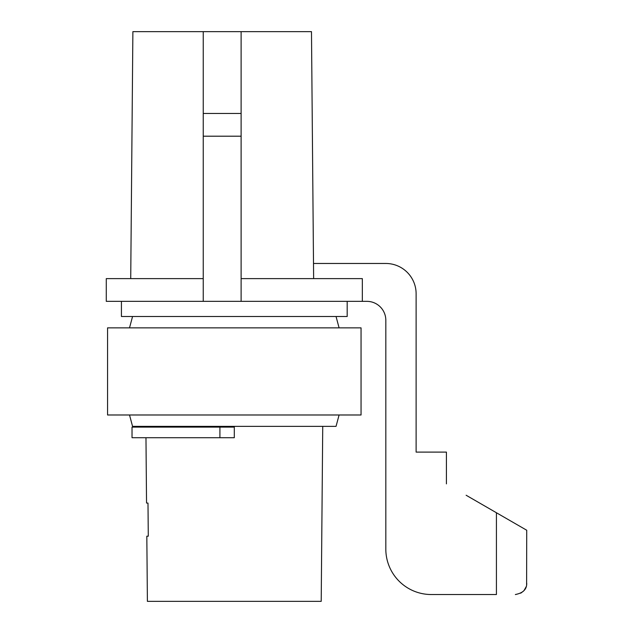 <?xml version="1.0" encoding="UTF-8"?>
<svg xmlns="http://www.w3.org/2000/svg" width="633" height="633" viewBox="0 0 633 633"><rect width="100%" height="100%" fill="white"/><g stroke="black" fill="none" stroke-linecap="round" stroke-linejoin="round"><path stroke-width="0.95" d="M347.185 301.348L347.185 316.5L121.425 316.5L121.425 301.348M313.636 278.623L311.483 31.65L132.883 31.65L130.722 278.623M466.125 495.243L496.422 512.746L496.422 594.529L431.271 594.529A45.457 45.457 0 0 1 385.821 549.08L385.821 320.29A18.943 18.943 0 0 0 366.879 301.348L203.24 301.348L203.24 113.465L241.118 113.465L241.118 136.198L203.24 136.198M526.609 584.821L526.727 530.24L496.422 512.746M313.509 263.47L385.821 263.47L313.509 263.47M203.24 278.623L106.273 278.623L106.273 301.348L203.24 301.348M385.821 263.47A30.305 30.305 0 0 1 416.118 293.775L416.118 452.104L446.423 452.104L446.423 483.873M241.118 278.623L362.337 278.623L362.337 301.348M203.24 31.65L203.24 113.465M241.118 31.65L241.118 113.465M241.118 136.198L241.118 301.348M416.118 293.775L416.118 452.104M366.879 301.348A18.943 18.943 0 0 1 385.821 320.29M526.727 583.167C526.893 589.252 523.103 593.042 515.365 594.529L515.784 594.522M520.698 593.2L523.459 591.143M524.077 590.47L526.134 586.791M385.821 457.635L385.821 549.08M132.558 316.5L129.512 327.862M129.512 414.987L132.558 426.349L129.512 414.987M107.563 327.862L107.563 414.987L361.047 414.987L361.047 327.862L361.047 414.987L361.047 327.862L107.563 327.862L107.563 414.987M336.044 316.5L339.09 327.862L336.044 316.5M336.044 426.349L339.09 414.987L336.044 426.349L132.558 426.349M219.912 437.712L234.305 437.712L234.305 427.109L132.028 427.109L219.912 427.109L219.912 437.712L132.028 437.712L132.028 427.109M148.288 536.198L147.987 503.1L148.288 536.198L146.824 536.198L147.394 601.35L321.208 601.35L322.735 426.349M147.987 503.1L146.54 503.021L145.97 437.712M145.875 427.109L145.867 426.349"/></g></svg>
